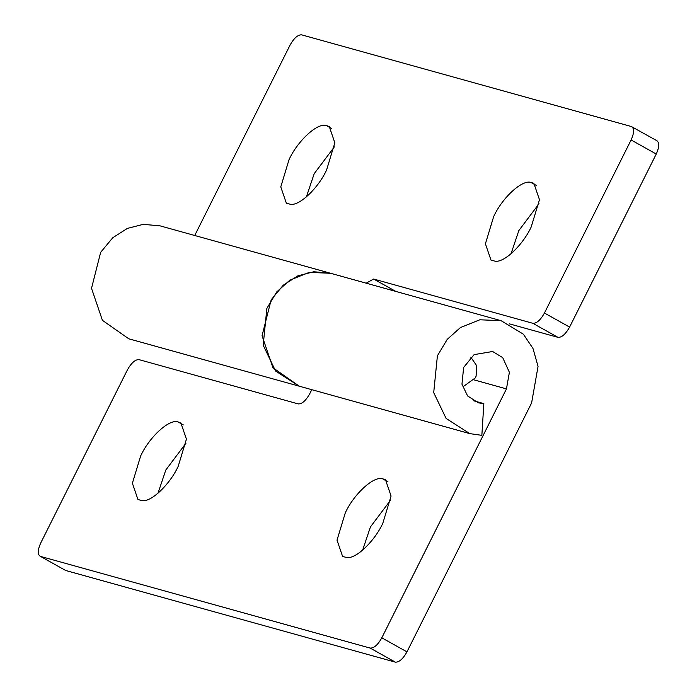 <?xml version="1.0" encoding="UTF-8"?>
<svg xmlns="http://www.w3.org/2000/svg" width="697" height="697" viewBox="0 0 697 697"><rect width="100%" height="100%" fill="white"/><g stroke="black" fill="none" stroke-linecap="round" stroke-linejoin="round"><path stroke-width="1.05" d="M470.806 357.169L476.687 365.733L476.095 376.153L475.337 377.879L463.183 386.661M346.81 557.556L342.602 556.45L337.017 540.14L345.285 512.879C353.727 494.339 373.522 475.877 382.453 478.734L385.493 479.736L391.078 496.055L382.81 523.308C374.733 540.924 356.141 559.09 346.81 557.556M362.614 550.177L370.438 526.941L390.625 500.071M142.171 500.646L137.962 499.54L132.378 483.23L140.655 455.969C149.088 437.437 168.883 418.967 177.813 421.824L180.854 422.835L186.439 439.145L178.171 466.406C170.094 484.014 151.502 502.188 142.171 500.646M157.975 493.267L165.799 470.031L185.994 443.161M473.272 400.679L483.84 403.615L481.854 435.346L469.804 433.621L446.115 418.461L433.708 392.611L437.402 355.801L447.239 339.369L460.421 327.564L479.85 319.775L501.134 320.707L523.386 334.212L532.97 348.422L538.049 366.422L531.602 402.953L406.952 651.878C403.005 658.926 399.137 662.35 395.33 662.15L65.64 570.468L40.496 556.406C37.438 554.707 37.525 550.229 40.74 542.972L127.403 369.915C131.35 362.867 135.218 359.443 139.025 359.643L298.185 403.903C301.993 404.103 305.87 400.67 309.808 393.631L311.786 389.684M330.605 273.285L309.32 272.353L289.882 280.15L276.7 291.956L266.873 308.379L263.178 345.189L275.576 371.039L299.274 386.208L272.954 367.746L262.046 335.745L271.185 299.762L283.261 285.186L297.915 275.82L313.781 271.76L330.605 273.285M65.64 570.468L40.496 556.406L370.185 648.088C373.993 648.288 377.861 644.864 381.808 637.816L506.458 388.891L509.385 372.285L502.72 357.648L492.613 351.506L474.099 354.625L463.636 367.458L461.963 384.195L467.6 395.94L478.369 402.831L483.84 403.615M493.685 216.54C502.128 198 521.914 179.53 530.853 182.387L533.893 183.398L539.478 199.708L531.201 226.969C523.125 244.577 504.532 262.752 495.21 261.209L491.002 260.112L485.417 243.793L493.685 216.54M511.006 253.839L518.829 230.594L539.025 203.733M289.046 159.63C297.488 141.09 317.274 122.628 326.213 125.486L329.254 126.488L334.839 142.807L326.562 170.059C318.485 187.676 299.902 205.85 290.571 204.308L286.362 203.202L280.778 186.892L289.046 159.63M306.375 196.929L314.19 173.692L334.386 146.823M509.402 323.852L557.975 337.357L532.83 323.303L373.662 279.044L366.143 283.174M557.975 337.357C561.782 337.557 565.65 334.133 569.597 327.085L656.26 154.028L631.107 139.966C634.331 132.718 634.409 128.239 631.36 126.532L657.071 140.82M656.26 154.028C659.475 146.771 659.562 142.293 656.504 140.594M532.83 323.303C536.629 323.504 540.506 320.08 544.444 313.031L631.107 139.966M631.36 126.532L301.67 34.85C297.863 34.65 293.995 38.074 290.048 45.122L194.716 235.499M128.753 338.786L102.424 320.324L91.516 288.323L100.656 252.34L112.731 237.764L127.385 228.398L143.286 224.338L160.136 225.88L501.204 320.725M382.453 478.734L387.941 481.801M177.813 421.824L183.302 424.891M395.33 662.15L370.185 648.088M406.952 651.878L381.808 637.816M474.152 379.909L506.458 388.891M530.853 182.387L536.341 185.454M326.213 125.486L331.702 128.553M395.8 291.416L373.662 279.044M569.597 327.085L544.444 313.031M128.745 338.786L469.804 433.621"/></g></svg>
